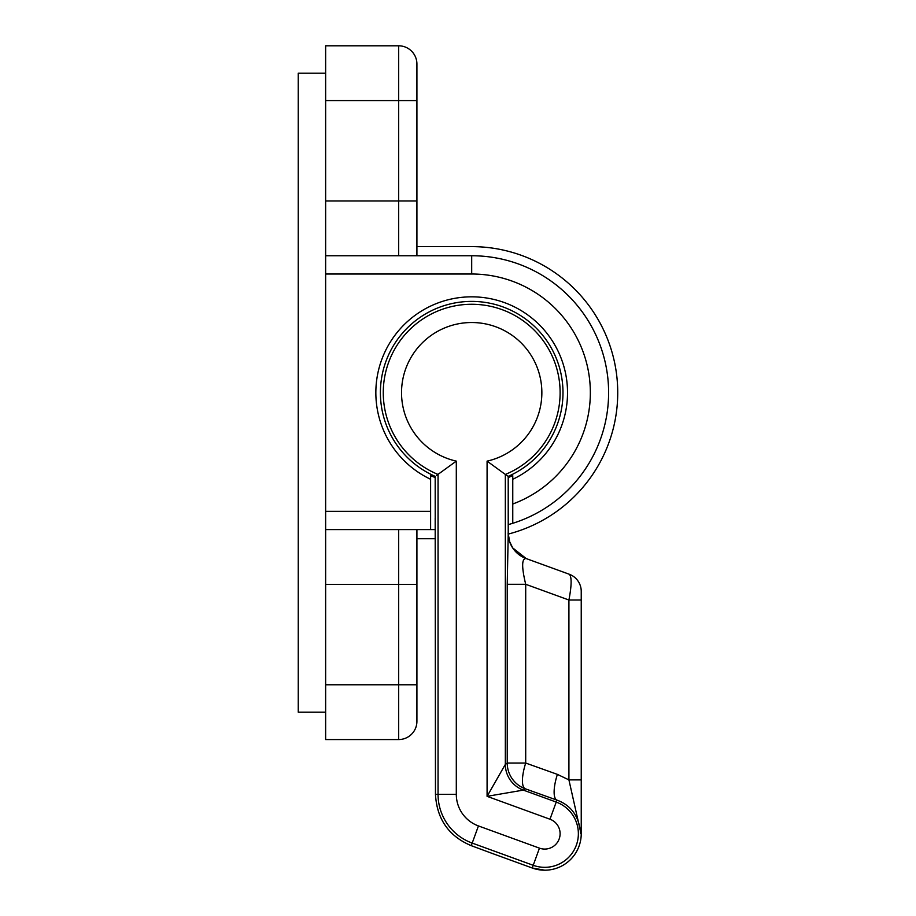 <?xml version="1.0" encoding="UTF-8"?>
<svg xmlns="http://www.w3.org/2000/svg" width="916" height="916" viewBox="0 0 916 916"><rect width="100%" height="100%" fill="white"/><g stroke="black" fill="none" stroke-linecap="round" stroke-linejoin="round"><path stroke-width="1.37" d="M508.208 524.639L512.765 523.299L512.765 504.006A118.668 118.668 0 0 0 471.694 274.01L325.638 274.01L325.638 255.747L471.694 255.747A136.931 136.931 0 0 1 512.765 523.299L512.765 479.274A95.848 95.848 0 0 0 471.694 296.83A95.848 95.848 0 0 0 430.612 479.274L430.612 529.597L435.375 529.597M512.765 479.274L512.765 475.736L508.208 477.499M435.18 477.499L430.612 475.736L430.612 479.274M325.638 274.01L325.638 511.346L430.612 511.346M416.917 529.597L416.917 721.293A18.251 18.251 0 0 1 398.666 739.555L325.638 739.555L325.638 511.346M325.638 255.747L325.638 45.8L398.666 45.8A18.251 18.251 0 0 1 416.917 64.051L416.917 255.747M398.666 739.555A18.251 18.251 0 0 0 416.917 721.293L416.917 684.779L416.917 721.293A18.251 18.251 0 0 1 398.666 739.555L398.666 529.597M430.612 529.597L325.638 529.597M416.917 90.524L416.917 64.051L416.917 90.524M491.915 853.323L471.156 845.628A18.251 5.897 -69.7 0 0 471.259 845.663L491.915 853.323M492.407 853.506L532.23 868.002L544.722 870.2A36.514 36.514 0 0 0 581.236 833.686L580.698 833.686C579.187 816.545 571.263 805.347 556.939 800.115L525.246 788.779L523.345 790.107L556.23 802.072A33.64 33.64 0 0 1 544.722 867.326A33.64 33.64 0 0 1 533.215 865.299L472.198 843.086A51.891 51.891 0 0 1 438.054 794.321L438.054 474.442A88.405 88.405 0 0 1 471.694 304.272A88.405 88.405 0 0 1 505.334 474.442L487.083 461.126A70.154 70.154 0 0 0 471.694 322.524A70.154 70.154 0 0 0 456.305 461.126L456.305 794.321A33.64 33.64 0 0 0 478.438 825.934L539.455 848.147A15.389 15.389 0 0 0 559.871 836.354A15.389 15.389 0 0 0 549.978 819.225L487.083 796.336L505.334 764.379L507.235 763.051L507.235 584.282L525.704 584.282C521.513 566.901 521.673 558.325 526.15 558.554L569.225 574.229A18.251 18.251 0 0 1 581.236 591.381L581.236 600.014L581.236 591.381M526.219 558.577L512.754 547.963L509.685 541.768L508.22 533.627L508.208 476.343A91.279 91.279 0 0 0 471.694 301.398A91.279 91.279 0 0 0 435.18 476.343L435.466 794.321C436.84 819.11 448.771 836.216 471.259 845.663L478.438 825.934M456.305 461.126L436.623 475.393M539.455 848.147L532.23 868.002A36.514 36.514 0 0 0 544.722 870.2M508.22 533.627L507.235 584.282M456.305 794.321L435.466 794.321L435.18 518.021M487.083 461.126L487.083 796.336L523.345 790.107A27.388 27.377 55 0 1 505.334 764.379L505.334 474.442L508.208 476.343M581.019 833.686L568.916 779.882L568.916 600.014L581.236 600.014L581.236 833.686M526.15 558.554A27.388 27.377 110 0 1 508.14 532.814M549.978 819.225L556.939 800.115A27.388 8.45 109.7 0 1 557.386 774.375L525.704 763.051L507.235 763.051A27.388 27.377 55 0 0 525.246 788.779A27.388 8.45 109.7 0 1 525.704 763.051L525.704 584.282L568.916 600.014C571.744 585.187 571.836 576.588 569.225 574.229M471.053 845.594A18.251 5.897 -69.7 0 0 471.156 845.628C448.771 836.205 436.875 819.099 435.466 794.321L435.466 794.321M557.386 774.375L568.916 779.882L581.236 779.882M508.231 534.085A146.056 146.056 0 0 0 471.694 246.622L416.917 246.622M416.917 538.734L435.444 538.734M325.638 712.167L298.25 712.167L298.25 73.188L325.638 73.188M471.694 274.01L471.694 255.747A136.931 136.931 0 0 1 608.613 392.678M325.638 200.982L398.666 200.982L398.666 100.565L325.638 100.565M398.666 255.747L398.666 200.982L416.917 200.982M325.638 684.779L416.917 684.779M325.638 584.374L416.917 584.374M416.917 100.565L398.666 100.565L398.666 45.8"/></g></svg>
